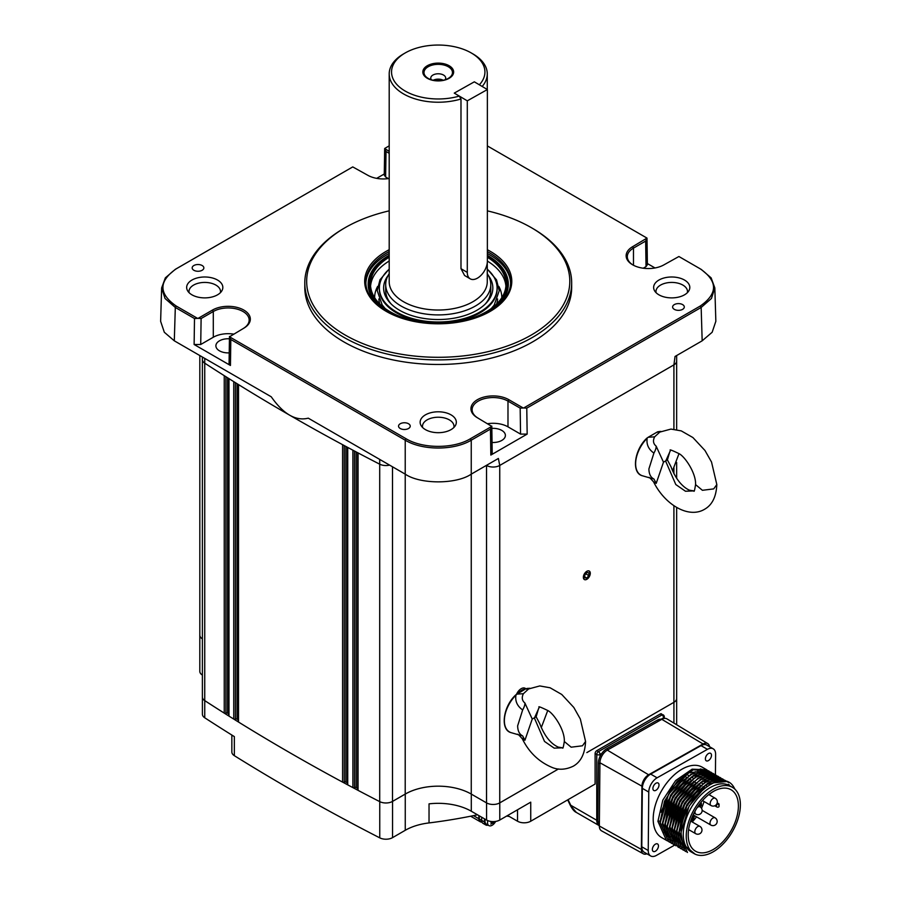 <?xml version="1.0" encoding="UTF-8"?>
<svg xmlns="http://www.w3.org/2000/svg" width="901" height="901" viewBox="0 0 901 901"><rect width="100%" height="100%" fill="white"/><g stroke="black" fill="none" stroke-linecap="round" stroke-linejoin="round"><path stroke-width="1.35" d="M586.945 571.302A4.832 2.782 120 0 0 583.42 577.136A4.832 2.782 120 0 0 586.709 579.309A4.832 2.782 120 0 0 586.821 579.242A4.832 2.782 120 0 0 590.234 573.34A4.832 2.782 120 0 0 586.945 571.302M588.927 572.799L586.911 572.507L584.805 575.018L584.726 577.811L586.742 578.104L588.849 575.593L588.927 572.799M585.796 573.836L588.849 575.593M584.749 576.955L586.742 578.104M586.821 579.242L586.213 579.602A5.834 3.367 120 0 0 586.247 579.58M648.776 477.609L653.946 479.028C650.668 477.417 648.99 474.061 648.9 468.959L653.901 453.079C648.495 449.284 646.254 444.351 647.177 438.291A24.496 14.146 120 0 0 635.622 463.857A24.496 14.146 120 0 0 642.559 475.818C631.196 473.34 634.146 449.926 646.828 438.19L648.202 437.255L654.622 436.839C652.741 440.668 653.248 443.765 656.142 446.13C656.232 447.977 655.489 450.297 653.901 453.079M653.946 479.028L656.21 483.364L653.585 481.9C664.814 504.628 688.522 518.886 704.526 509.302C712.162 505.01 716.25 496.766 716.824 484.558L711.52 462.01L704.987 450.511L692.914 437.548L681.269 430.892L670.952 429.079L659.814 432.086L654.622 436.839M656.21 483.364L663.485 462.168L667.404 459.904L671.02 466.774C677.62 484.558 687.418 489.367 689.502 490.2L693.871 490.91C694.13 492.228 694.694 490.133 695.561 484.614L702.408 490.302L713.705 488.894L716.824 484.558M693.871 490.91L685.47 491.236L675.806 484.547L665.659 461.154L670.468 450.477C668.97 449.115 671.864 450.196 679.151 453.71C684.951 456.672 696.18 473.183 695.561 484.558L695.561 484.614M669.725 451.953L667.404 459.904M635.824 466.707A23.922 13.808 -60 0 1 646.817 438.37L646.828 438.19M672.518 470.772L679.005 453.608M660.962 431.466A24.496 14.146 120 0 0 658.642 431.647L659.982 431.984M658.631 432.818A9.337 4.798 92.2 0 1 657.572 431.827L648.202 437.255M658.642 431.647L657.572 431.827M663.485 462.168L656.142 446.13M517.467 734.484L522.67 735.914C519.404 734.292 517.737 730.936 517.647 725.834L522.659 709.943C517.253 706.147 515.012 701.215 515.946 695.155A24.496 14.146 120 0 0 504.369 720.721A24.496 14.146 120 0 0 511.295 732.704C499.931 730.227 502.904 706.789 515.586 695.065L520.744 691.044M522.67 735.914L524.923 740.262C522.028 739.079 521.521 738.37 523.413 738.133M511.295 732.704L517.579 734.518C517.377 733.549 518.965 734.979 522.31 738.797L522.31 738.797C529 752.414 539.046 762.009 552.459 767.596C558.969 770.152 565.884 769.691 573.227 766.21C580.875 761.931 584.986 753.675 585.571 741.455L580.334 719.021L573.802 707.443L561.74 694.457L550.094 687.778L539.767 685.943L528.605 688.95L523.391 693.714C521.51 697.532 522.017 700.629 524.9 703.005C525.001 704.841 524.247 707.161 522.659 709.943M524.923 740.262L532.232 719.054L536.151 716.791L539.755 723.672C546.772 742.097 555.973 746.017 558.192 747.098L562.596 747.807C562.855 749.125 563.429 747.019 564.308 741.5L571.144 747.188L582.451 745.791L585.571 741.455M562.596 747.807L554.183 748.134L544.519 741.444L534.406 718.052L539.237 707.353C537.751 705.99 540.656 707.071 547.954 710.607C553.766 713.558 564.972 730.182 564.308 741.433L564.308 741.5M538.471 708.85L536.151 716.791M504.571 723.593A23.922 13.808 -60 0 1 515.586 695.234L515.586 695.065M523.391 693.714L516.96 694.119L525.801 688.814M541.253 727.681L547.763 710.461M529.709 688.353A24.496 14.146 120 0 0 527.412 688.533L526.848 688.623M527.389 689.704A9.337 4.809 92.3 0 1 526.33 688.702L528.729 688.871M532.232 719.054L524.9 703.005M235.398 382.655L235.398 719.111A1.171 0.676 180 0 1 237.042 719.144A2099.06 1211.879 0 0 0 238.202 719.865M235.398 719.111A1.171 0.676 180 0 1 233.742 719.066L233.742 381.63A1.171 0.676 0 0 0 233.776 381.652A2101.391 1213.23 0 0 1 228.989 378.657L228.989 716.092A1.171 0.676 180 0 1 228.685 715.642L228.685 378.465M225.903 376.708L225.903 713.153A1.171 0.676 180 0 1 227.548 713.198A2099.06 1211.879 0 0 0 228.685 713.907M225.903 713.153A1.171 0.676 180 0 1 224.248 713.108L224.248 375.672A1.171 0.676 0 0 0 224.281 375.694M525.7 688.702A7.94 4.584 120 0 0 525.17 688.296A7.94 4.584 120 0 0 521.195 688.691A7.94 4.584 120 0 0 516.329 694.772M379.704 459.397L379.704 464.184A9.337 5.395 0 0 0 389.581 465.107A9.337 5.395 180 0 1 379.704 464.184A2101.391 1213.23 0 0 1 358.057 452.921A1.171 0.676 0 0 0 358.057 452.921L358.057 790.357A1.171 0.676 180 0 1 357.674 789.862L357.674 452.719M347.696 447.425A1.171 0.676 0 0 0 347.73 447.437L347.73 784.872A1.171 0.676 180 0 1 347.358 784.377L347.358 447.234M344.216 445.556L344.272 782.068A1.171 0.676 180 0 1 345.894 782.057A2099.06 1211.879 0 0 0 347.358 782.834M347.73 447.437A2101.391 1213.23 0 0 0 352.888 450.185L352.888 787.62A2101.391 1213.23 0 0 1 347.73 784.872M354.498 451.041L354.498 787.609A1.171 0.676 180 0 1 352.888 787.62M354.498 787.609L354.566 787.564A1.171 0.676 180 0 1 356.188 787.542A2099.06 1211.879 0 0 0 357.674 788.33M358.057 790.357A2101.391 1213.23 0 0 0 379.704 801.62A9.337 5.395 0 0 0 392.509 801.406L405.213 794.074A46.694 26.962 180 0 1 471.257 794.074L486.529 802.881A9.337 5.395 0 0 0 499.74 802.881L558.485 768.97L499.773 802.881A9.337 5.395 0 0 1 495.325 804.311M491.8 426.218L492.205 453.135L490.831 455.073L490.448 429.101L471.246 440.195L471.246 474.14L498.388 458.463L499.74 465.445A9.337 5.395 180 0 1 486.529 465.445L486.529 465.445A9.337 5.395 0 0 0 499.74 465.445L673.914 364.882A9.337 5.395 0 0 0 676.651 361.076A9.337 5.395 0 0 0 676.651 361.042M586.821 571.302A4.899 2.827 120 0 0 583.364 577.304A4.899 2.827 120 0 0 586.821 579.309A4.899 2.827 120 0 0 590.29 573.306A4.899 2.827 120 0 0 586.821 571.302M586.844 752.594L673.914 702.318A9.337 5.395 0 0 0 676.651 698.512A9.337 5.395 0 0 0 676.651 698.23M199.819 634.89A9.337 5.395 0 0 0 199.808 635.149A9.337 5.395 0 0 0 202.387 638.832M202.387 357.033L202.387 359.589A9.337 5.395 0 0 0 204.741 363.171A9.337 5.395 180 0 1 202.387 359.589L202.387 697.025A9.337 5.395 0 0 0 204.741 700.606A2101.391 1213.23 0 0 0 224.248 713.108M379.704 801.62L379.704 464.184A2101.391 1213.23 180 0 1 289.649 415.17A2101.391 1213.23 180 0 1 204.741 363.171A2101.391 1213.23 0 0 0 224.248 375.672M228.989 716.092A2101.391 1213.23 0 0 0 233.742 719.066M238.517 722.039A2101.391 1213.23 0 0 0 342.594 782.124L342.594 444.677A1.171 0.676 0 0 0 342.594 444.689A2101.391 1213.23 0 0 1 238.517 384.603L238.517 722.039A1.171 0.676 180 0 1 238.202 721.577L238.202 384.4M344.216 782.102A1.171 0.676 180 0 1 342.594 782.124M448.991 78.387A15.407 8.897 0 0 0 449.272 65.807A15.407 8.897 0 0 0 427.479 65.638A15.407 8.897 0 0 0 427.198 78.218A15.407 8.897 0 0 0 448.991 78.387M448.169 78.455A14.247 8.222 0 0 0 448.304 78.376A14.247 8.222 0 0 0 448.371 66.787A14.247 8.222 0 0 0 428.302 66.674A14.247 8.222 0 0 0 428.166 78.376A14.247 8.222 0 0 0 448.169 78.455M445.128 79.761A7.467 4.314 0 0 0 445.702 78.094A7.467 4.314 0 0 0 441.141 74.119A7.467 4.314 0 0 0 433.021 74.997A7.467 4.314 0 0 0 430.768 78.094A7.467 4.314 0 0 0 431.342 79.761M443.258 80.257A7.467 4.314 0 0 0 433.212 80.257M459.285 96.08L454.262 93.107L474.331 81.822L479.355 84.795A46.694 26.962 0 0 0 471.685 53.204A46.694 26.962 0 0 0 471.257 52.945A46.694 26.962 0 0 0 405.213 52.945A46.694 26.962 0 0 0 404.786 90.821A46.694 26.962 0 0 0 459.285 96.08L460.985 98.997L460.985 268.667L464.589 275.492L470.187 278.814A14.011 8.199 120.7 0 0 477.339 278.206A14.011 8.199 120.7 0 0 487.373 261.121L487.373 89.548L467.292 100.833L467.292 272.406A14.011 8.199 120.7 0 0 470.187 278.814M405.213 52.945L403.558 53.902A49.037 28.314 0 0 0 389.198 73.916A49.037 28.314 0 0 0 403.107 93.67A49.037 28.314 0 0 0 460.985 98.997M482.181 86.473A49.037 28.314 0 0 0 487.272 73.916A49.037 28.314 0 0 0 473.363 54.161A49.037 28.314 0 0 0 472.901 53.902L471.257 52.945M389.198 73.916L389.198 281.72A49.037 28.314 0 0 0 403.107 301.475A49.037 28.314 0 0 0 456.694 307.939A49.037 28.314 0 0 0 487.272 281.72L487.272 262.799M487.272 273.69A52.54 30.33 180 0 1 490.775 284.581A52.54 30.33 180 0 1 458.023 312.681A52.54 30.33 180 0 1 400.596 305.743A52.54 30.33 180 0 1 385.696 284.581A52.54 30.33 180 0 1 389.198 273.69M442.819 80.347A7.062 4.077 0 0 0 433.651 80.347M595.111 753.54A2.331 1.351 -60 0 1 596.755 750.679L598.41 751.637A2.331 1.351 120 0 0 596.755 754.497L595.111 753.54L595.111 784.039L530.734 821.228L530.734 802.16L499.773 820.034A9.337 5.395 180 0 1 486.574 820.034L471.291 811.227A46.694 26.962 180 0 0 429.034 803.861L429.034 822.928A46.694 26.962 0 0 0 405.259 830.294L392.554 837.637A9.337 5.395 180 0 1 379.749 837.851A2101.391 1213.23 180 0 1 289.671 788.848A2101.391 1213.23 180 0 1 234.35 755.68A9.337 5.395 180 0 1 231.85 752.008L231.85 735.058M202.624 698.252A9.337 5.395 0 0 0 204.752 700.64A2101.391 1213.23 0 0 0 289.671 752.617M202.398 697.273L202.398 714.211A9.337 5.395 180 0 0 204.752 717.793A2101.391 1213.23 0 0 0 234.35 736.613L234.35 755.68M676.403 699.75A9.337 5.395 0 0 0 676.662 698.489L676.651 507.454M202.387 675.086A9.337 5.395 180 0 1 199.808 671.369L199.808 635.149A9.337 5.395 0 0 0 202.387 638.865M383.826 802.847A9.337 5.395 0 0 0 392.554 801.406L405.259 794.074A46.694 26.962 180 0 1 438.258 786.168M342.729 782.181A2101.391 1213.23 0 0 0 347.606 784.805M353.034 787.688A2101.391 1213.23 0 0 0 357.922 790.278M507.612 815.518A21.016 12.13 180 0 1 508.029 815.743L517.523 821.228L517.523 809.785M530.734 821.228A9.337 5.395 180 0 1 517.523 821.228M664.296 718.412L664.296 716.836A2.331 2.331 0 0 0 663.125 714.808A2.331 1.351 120 0 0 661.965 714.932L660.309 713.975A2.331 1.351 -60 0 1 661.965 714.932A2.331 1.351 60 0 1 663.609 717.793L661.131 719.223M596.755 750.679L660.309 713.975M570.277 805.28L576.347 812.432C574.365 811.598 572.338 809.211 570.277 805.28L567.686 799.885M429.034 822.928A357.235 206.25 0 0 0 477.496 814.797M408.513 423.74A5.834 3.367 0 0 0 402.15 423.019A5.834 3.367 0 0 0 398.546 426.128A5.834 3.367 0 0 0 400.258 428.516A5.834 3.367 0 0 0 406.621 429.236A5.834 3.367 0 0 0 410.225 426.128A5.834 3.367 0 0 0 408.513 423.74M658.924 294.83A18.099 10.452 180 0 1 654.644 290.877A18.099 10.452 180 0 1 662.1 278.589A18.099 10.452 180 0 1 684.512 280.053A18.099 10.452 180 0 1 688.803 290.877A18.099 10.452 180 0 1 658.924 294.83M687.35 292.701A15.756 9.1 0 0 0 687.486 291.53A15.756 9.1 0 0 0 682.868 285.088A15.756 9.1 0 0 0 665.693 283.117A15.756 9.1 0 0 0 655.962 291.53A15.756 9.1 0 0 0 656.097 292.701M682.586 304.594A5.834 3.367 0 0 0 676.223 303.862A5.834 3.367 0 0 0 672.619 306.982A5.834 3.367 0 0 0 674.331 309.358A5.834 3.367 0 0 0 680.694 310.09A5.834 3.367 0 0 0 684.298 306.982A5.834 3.367 0 0 0 682.586 304.594M492.047 442.47A12.254 7.073 0 0 0 505.393 435.42A12.254 7.073 0 0 0 501.801 430.419A12.254 7.073 0 0 0 491.833 428.38M229.44 338.787A12.254 7.073 0 0 0 215.891 345.815A12.254 7.073 0 0 0 219.472 350.827A12.254 7.073 0 0 0 229.226 352.865M523.718 407.962L526.77 408.13L527.164 434.102L520.553 434.102L520.17 408.13L523.718 407.962L700.302 306.002C717.939 293.625 717.939 281.247 700.302 268.87L678.903 256.515L664.014 264.804A22.176 12.805 180 0 1 632.637 264.804L632.637 264.804A22.176 12.805 180 0 1 632.637 246.683L646.986 238.089L487.373 145.928L646.986 238.089L645.645 241.085L633.471 248.113A21.016 12.13 0 0 0 627.31 256.695A21.016 12.13 0 0 0 633.065 265.04M202.139 265.513A5.834 3.367 0 0 0 195.776 264.781A5.834 3.367 0 0 0 192.172 267.901A5.834 3.367 0 0 0 193.884 270.277A5.834 3.367 0 0 0 200.247 271.01A5.834 3.367 0 0 0 203.851 267.901A5.834 3.367 0 0 0 202.139 265.513M220.373 292.701A15.756 9.1 0 0 0 220.508 291.53A15.756 9.1 0 0 0 215.891 285.088A15.756 9.1 0 0 0 198.716 283.117A15.756 9.1 0 0 0 188.985 291.53A15.756 9.1 0 0 0 189.12 292.701M191.947 294.83A18.099 10.452 180 0 1 187.667 290.877A18.099 10.452 180 0 1 195.123 278.589A18.099 10.452 180 0 1 217.546 280.053A18.099 10.452 180 0 1 221.826 290.877A18.099 10.452 180 0 1 191.947 294.83M304.797 282.858L304.797 287.442A133.438 77.035 0 0 0 343.878 341.907A133.438 77.035 0 0 0 489.299 358.609A133.438 77.035 0 0 0 571.673 287.442L571.673 282.858A133.438 77.035 180 0 1 489.299 354.037A133.438 77.035 180 0 1 343.878 337.334A133.438 77.035 180 0 1 304.797 282.858A133.438 77.035 180 0 1 343.878 228.392L345.196 227.626A131.569 75.966 0 0 0 345.196 335.048A131.569 75.966 0 0 0 531.263 335.048A131.569 75.966 0 0 0 531.275 227.626A131.569 75.966 0 0 0 531.263 227.626L532.592 228.381A133.438 77.035 180 0 1 532.592 228.392A133.438 77.035 180 0 1 571.673 282.858M487.373 249.735A73.544 42.46 180 0 1 490.245 251.311A73.544 42.46 180 0 1 490.245 311.363A73.544 42.46 180 0 1 386.225 311.363L386.225 311.363A73.544 42.46 180 0 1 389.198 249.69M489.829 311.6A72.384 41.784 0 0 0 510.619 282.295A72.384 41.784 0 0 0 489.412 252.742A72.384 41.784 0 0 0 487.373 251.604M389.198 251.548A72.384 41.784 0 0 0 365.851 282.295A72.384 41.784 0 0 0 386.642 311.6M425.441 429.631A18.099 10.452 180 0 1 421.15 425.689A18.099 10.452 180 0 1 428.617 413.39A18.099 10.452 180 0 1 451.029 414.854A18.099 10.452 180 0 1 455.32 425.689A18.099 10.452 180 0 1 425.441 429.631M453.867 427.502A15.756 9.1 0 0 0 453.991 426.331A15.756 9.1 0 0 0 449.374 419.9A15.756 9.1 0 0 0 432.198 417.918A15.756 9.1 0 0 0 422.479 426.331A15.756 9.1 0 0 0 422.603 427.502M532.592 228.392L531.275 227.626A131.569 75.966 0 0 0 487.373 210.868M389.198 210.845A131.569 75.966 0 0 0 345.196 227.626M233.584 334.102A21.016 12.13 0 0 0 213.289 337.244L200.72 344.497L194.12 344.497L194.503 318.537L175.312 307.455L174.298 340.815L271.246 396.789C277.339 405.484 283.477 411.599 289.649 415.17C295.81 418.728 302.026 419.731 308.266 418.165L405.225 474.14L405.213 794.074M194.503 318.537L198.119 318.357L212.456 310.079A22.176 12.805 180 0 1 243.833 310.079A22.176 12.805 180 0 1 243.833 328.189L229.485 336.794L406.069 438.742C422.817 448.923 453.654 448.923 470.39 438.742L491.788 426.387L477.44 417.782A22.176 12.805 180 0 1 477.44 399.672A22.176 12.805 180 0 1 508.817 399.672L523.166 407.962M243.022 328.651A21.016 12.13 0 0 0 249.16 320.08A21.016 12.13 0 0 0 236.186 308.874A21.016 12.13 0 0 0 213.289 311.509L201.114 318.537L200.72 344.497M198.119 318.357L201.114 318.537M389.198 153.328L386.022 151.492L385.628 177.001L384.265 175.064L384.671 148.609M388.421 178.612L385.628 177.001M176.157 306.002L175.312 307.455L165.029 298.479L161.639 287.915L165.345 277.857L175.312 269.331L352.753 166.91L176.157 268.87C158.531 281.247 158.531 293.625 176.157 306.002L197.556 318.357M174.298 340.815L164.309 332.255L160.626 321.285L161.639 287.915M673.914 364.871L499.74 465.445L673.914 364.871L675.029 356.481L702.172 340.815L701.158 307.455L526.77 408.13M676.651 355.546L676.651 361.076A9.337 5.395 180 0 1 673.914 364.882L673.914 429.203M470.39 438.742L471.246 440.195C453.969 450.635 422.501 450.635 405.225 440.195L230.825 339.508L230.442 365.468L194.12 344.497M471.246 474.14C456.39 484.423 420.08 484.423 405.225 474.14L405.225 440.195L406.069 438.742M229.485 336.467L230.825 339.508M490.448 429.101L491.788 426.072M520.17 408.13L507.984 401.103A21.016 12.13 0 0 0 485.087 398.479A21.016 12.13 0 0 0 472.113 409.685A21.016 12.13 0 0 0 478.251 418.255M520.553 434.102L507.984 426.837A21.016 12.13 0 0 0 487.689 423.707M701.158 269.331L711.126 277.857L714.831 287.915L711.441 298.479L701.158 307.455L700.302 306.002M700.302 268.87L678.903 256.515M646.997 238.213L647.402 264.669L646.028 266.606L643.246 268.205M647.38 263.565L654.993 267.957M376.674 178.353L384.288 173.972M389.198 151.413L384.671 148.485L389.198 145.838L384.671 148.485L386.022 151.492M389.198 178.488A22.176 12.805 180 0 1 367.653 175.199L352.753 166.91M230.442 365.468L229.068 363.542L229.473 336.614M527.164 434.102L490.831 455.073M714.831 287.915L715.845 321.285L712.162 332.255L702.172 340.815M388.106 275.503A54.612 31.524 0 0 0 390.167 302.973A54.612 31.524 0 0 0 417.354 317.141A54.612 31.524 0 0 0 486.292 302.973A54.612 31.524 0 0 0 488.365 275.503M485.346 303.952A52.54 30.33 0 0 0 490.516 287.554M389.198 269.208A58.869 33.99 0 0 0 379.411 286.833A58.869 33.99 0 0 0 415.733 319.416A58.869 33.99 0 0 0 497.059 286.833A58.869 33.99 0 0 0 487.272 269.208M379.411 286.833L379.355 287.701A58.914 34.013 0 0 0 415.71 320.305A58.914 34.013 0 0 0 497.115 287.701L497.059 286.833M378.848 298.963A59.432 34.317 0 0 0 379.884 304.076M505.9 286.101A67.744 39.115 0 0 0 487.373 261.076M501.812 297.702A63.588 36.704 0 0 0 498.839 286.439M389.198 257.202A67.744 39.115 0 0 0 370.491 284.198A67.744 39.115 0 0 0 412.331 320.339A67.744 39.115 0 0 0 505.979 284.198A67.744 39.115 0 0 0 487.373 257.269M389.198 256.233A68.915 39.79 0 0 0 369.32 284.198A68.915 39.79 0 0 0 411.892 320.959A68.915 39.79 0 0 0 413.086 321.24M463.384 321.24A68.915 39.79 0 0 0 507.15 284.198A68.915 39.79 0 0 0 487.373 256.301M389.198 261.02A67.744 39.115 0 0 0 370.57 286.101M377.632 286.439A63.588 36.704 0 0 0 374.647 297.702M496.586 304.076A59.432 34.317 0 0 0 497.622 298.963M385.955 287.554A52.54 30.33 0 0 0 391.124 303.952M489.502 311.78A70.087 40.466 0 0 0 508.322 284.198A70.087 40.466 0 0 0 487.373 255.343M389.198 255.287A70.087 40.466 0 0 0 368.149 284.198A70.087 40.466 0 0 0 386.968 311.78M389.198 253.451A72.384 41.784 0 0 0 365.874 283.241M510.597 283.241A72.384 41.784 0 0 0 487.373 253.508M479.287 815.833L479.287 818.986A5.372 3.097 120 0 0 480.402 821.453L482.159 822.467M509.031 816.329L509.02 816.362A17.75 10.249 -60 0 1 506.801 815.979M481.675 817.218L481.675 820.372A6.532 3.773 120 0 0 483.037 823.368L485.842 824.989A6.532 3.773 -60 0 1 484.49 821.994L484.49 818.84M488.072 825.125A6.532 3.773 -60 0 1 485.842 824.989M485.234 819.268A6.532 3.773 120 0 0 486.337 824.133L488.883 825.598A6.532 3.773 120 0 0 492.149 825.271A6.532 3.773 120 0 0 495.64 821.43M487.801 820.642A6.532 3.773 120 0 0 488.883 825.598M494.12 821.588A11.645 1.656 24.2 0 0 495.133 821.656A11.645 1.656 -144.2 0 0 495.054 821.509M492.025 821.577L492.498 821.858A11.645 9.37 103 0 1 490.842 824.133A11.645 9.37 -43 0 0 492.993 822.14A11.657 6.735 60 0 1 492.734 823.48A11.33 8.942 35.1 0 0 493.241 823.21A11.33 8.942 35.1 0 0 493.725 822.906A11.657 6.735 -120 0 0 493.985 821.599M490.955 821.464A11.33 2.399 81.2 0 1 490.944 822.444A11.657 6.724 0 0 0 492.498 821.858L492.993 822.14M599.356 826.138A11.679 6.735 -60 0 1 597.87 821.442L598.399 762.989A11.679 6.735 -60 0 1 606.733 748.742L657.077 720.271A11.679 6.735 -60 0 1 661.784 719.325L607.33 750.116A10.361 5.98 120 0 0 599.931 762.764L599.356 826.003A10.361 5.98 120 0 0 601.575 830.868L643.359 853.81A9.337 5.395 120 0 0 646.941 853.81M709.526 746.692A9.337 5.395 120 0 0 707.736 743.584L666.965 718.885A10.361 5.98 120 0 0 661.796 719.313L703.073 743.978L648.607 774.781A9.337 5.395 120 0 0 641.929 786.179L641.366 849.418A9.337 5.395 120 0 0 643.359 853.81M707.736 743.584A9.337 5.395 120 0 0 703.073 743.978M694.164 853.652L691.191 851.941A38.292 22.108 -60 0 1 683.262 834.078A38.292 22.108 -60 0 1 700.1 795.729A38.292 22.108 -60 0 1 729.472 785.604L732.445 787.328A38.292 22.108 -60 0 1 740.374 805.179A38.292 22.108 -60 0 1 723.526 843.527A38.292 22.108 -60 0 1 694.164 853.652A38.292 22.108 -60 0 1 686.235 835.801A38.292 22.108 -60 0 1 703.073 797.453A38.292 22.108 -60 0 1 732.445 787.328M732.288 787.237L733.459 787.981M734.923 789.186A40.624 23.449 120 0 0 734.067 787.643C722.016 764.791 679.331 802.476 681.201 834.067L682.902 844.102L695.178 854.182M660.287 820.991L657.921 821.34L666.402 840.329L667.675 841.005M666.627 840.453L661.616 837.57A40.624 23.449 -60 0 1 653.202 818.626A40.624 23.449 -60 0 1 671.076 777.935A40.624 23.449 -60 0 1 702.228 767.19L707.048 769.983M709.402 771.391L708.4 770.749L688.679 772.765L668.576 794.186L660.242 822.681L668.733 841.669L670.006 842.356M708.4 770.749L693.207 769.814L677.068 781.392L664.555 801.147L659.982 822.534L668.688 841.647L669.882 842.266M711.047 792.925L713.716 791.281M710.607 793.691L709.842 793.781M686.382 774.207L688.443 775.401M691.326 777.056L693.106 778.081M700.64 782.44L702.42 783.465M705.303 785.12L707.172 786.201M684.062 775.885L686.134 777.079M688.916 778.678L690.785 779.759M693.567 781.37L695.437 782.451M698.219 784.061L700.1 785.143M702.881 786.742L704.841 787.879M688.206 834.675A35.488 20.486 120 0 0 695.561 851.231A35.488 20.486 120 0 0 722.782 841.838A35.488 20.486 120 0 0 738.392 806.305A35.488 20.486 120 0 0 731.038 789.749A35.488 20.486 120 0 0 703.816 799.131A35.488 20.486 120 0 0 688.206 834.675M728.323 782.406L726.769 781.347L711.43 781.223L695.921 792.475L683.814 810.923L678.611 833.279L687.452 852.481M728.504 782.496L727.028 781.505L707.308 783.51L687.204 804.931L678.87 833.436L687.317 852.402M725.699 780.795L724.697 780.165L704.976 782.169L684.873 803.591L676.538 832.096L684.985 851.051L686.179 851.67M724.573 780.086L709.098 779.872L693.59 791.123L681.494 809.582L676.279 831.938L684.985 851.051M723.379 779.455L722.377 778.813L702.656 780.829L682.553 802.25L674.218 830.745L682.654 849.711L683.859 850.33M722.377 778.813L706.767 778.532L691.27 789.783L679.163 808.242L673.948 830.598L682.654 849.711M721.048 778.115L720.045 777.473L700.325 779.478L680.221 800.899L671.887 829.404L680.334 848.37L681.528 848.99M719.91 777.394L704.436 777.191L688.938 788.443L676.831 806.891L671.617 829.247L680.334 848.37M718.716 776.775L717.714 776.133L697.993 778.137L677.89 799.559L669.556 828.064L678.002 847.019L679.196 847.638M717.579 776.054L702.116 775.84L686.607 787.102L674.5 805.55L669.297 827.906L678.002 847.019M716.385 775.423L715.394 774.781L695.673 776.797L675.559 798.218L667.224 826.713L675.818 845.757M715.259 774.714L699.784 774.5L684.276 785.751L672.18 804.21L666.965 826.566L675.671 845.679M714.065 774.083L713.063 773.441L693.342 775.457L673.238 796.867L664.904 825.372L673.396 844.361L675.806 845.453M712.928 773.362L697.453 773.159L681.956 784.411L669.848 802.859L664.634 825.215L673.34 844.338L674.545 844.958M675.953 845.51L677.124 845.848M677.282 845.881L678.521 846.118M678.69 846.14L679.985 846.276M680.154 846.287L681.201 846.309M682.958 846.208L683.791 846.118M711.734 772.743L710.731 772.101L691.011 774.105L670.907 795.527L662.573 824.032L671.065 843.021L672.337 843.696M710.596 772.022L695.133 771.808L679.624 783.07L667.517 801.518L662.314 823.874L671.155 843.077M652.358 849.418A4.325 2.489 -60 0 1 654.25 845.093A4.325 2.489 -60 0 1 657.561 843.955A4.325 2.489 -60 0 1 658.462 845.96A4.325 2.489 -60 0 1 656.559 850.285A4.325 2.489 -60 0 1 653.248 851.434A4.325 2.489 -60 0 1 652.358 849.418M705.393 758.8A4.325 2.489 -60 0 1 707.285 754.475A4.325 2.489 -60 0 1 710.607 753.326A4.325 2.489 -60 0 1 711.497 755.342A4.325 2.489 -60 0 1 709.594 759.667A4.325 2.489 -60 0 1 706.283 760.816A4.325 2.489 -60 0 1 705.393 758.8M652.898 788.476A4.325 2.489 -60 0 1 654.802 784.152A4.325 2.489 -60 0 1 658.113 783.014A4.325 2.489 -60 0 1 659.014 785.03A4.325 2.489 -60 0 1 657.111 789.355A4.325 2.489 -60 0 1 653.799 790.492A4.325 2.489 -60 0 1 652.898 788.476M674.703 845.07L656.401 855.421A11.679 6.735 -60 0 1 650.657 855.95A11.679 6.735 -60 0 1 648.236 850.51L648.765 792.058A11.679 6.735 -60 0 1 657.099 777.811L707.443 749.339A11.679 6.735 -60 0 1 713.198 748.81A11.679 6.735 -60 0 1 715.608 754.261L715.428 774.804M713.198 748.81L706.756 745.093A11.679 6.735 120 0 0 701.012 745.623L707.443 749.339M657.099 777.811L650.657 774.094L701.012 745.623M650.657 774.094A11.679 6.735 120 0 0 642.323 788.341L648.765 792.058M648.236 850.51L641.794 846.794L642.323 788.341M641.794 846.794A11.679 6.735 120 0 0 644.215 852.233L650.657 855.95M657.921 821.34L662.809 800.133L675.637 780.57L692.092 769.184L706.654 769.747M706.857 770.524L700.325 768.947M688.555 771.999L671.11 788.6L661.075 812.173M728.335 784.275L729.146 784.715M668.553 839.124L670.029 839.856M670.265 839.946L671.02 840.228M671.2 840.284L671.988 840.509M672.202 840.565L673.757 840.858M674.049 840.892L675.243 840.982M682.012 780.638L670.49 795.313L662.607 822.331L666.954 837.063M684.332 781.978L672.822 796.664L666.109 813.682M681.685 843.64L682.327 843.595M686.663 783.329L675.153 798.004L668.441 815.022M682.44 845.014L683.273 845.014M688.995 784.67L677.484 799.345L670.761 816.374M683.273 846.253L683.893 846.309M691.326 786.01L679.804 800.685L673.092 817.714M693.646 787.361L682.136 802.036L675.423 819.054M682.519 847.177L685.154 848.348M695.977 788.702L684.467 803.377L677.755 820.406M698.309 790.042L686.799 804.717L680.075 821.746M703.625 788.848L689.119 806.068L681.269 831.477M668.88 839.304L670.062 839.912M670.299 840.025L671.166 840.351M671.346 840.419L672.056 840.633M672.27 840.689L673.88 841.016M674.117 841.05L675.356 841.162M710.866 774.623L710.258 774.297M709.943 774.15L706.294 773.058M705.517 772.957L692.193 776.538L681.37 785.492M667.709 809.199L665.276 823.874L669.015 837.784M681.787 843.843L682.654 843.775M682.553 845.194L683.363 845.206M672.371 811.88L669.927 826.555L673.666 840.475M683.397 846.422L683.994 846.49M674.691 813.231L672.259 827.906L675.998 841.816M714.831 778.34L701.507 781.922L690.684 790.864M677.023 814.572L674.59 829.247L678.329 843.156M679.354 815.912L676.91 830.587L680.66 844.507M720.09 781.088L706.159 784.602L695.335 793.556M681.685 817.263L679.241 831.938L685.143 848.314M698.016 770.693A35.488 20.486 120 0 0 695.797 769.702M692.216 821.971A29.891 17.254 120 0 0 696.518 816.802M701.507 808.242A29.891 17.254 120 0 0 704.03 801.496M694.22 815.473L693.229 816.036L693.376 819.268L692.137 819.933M694.547 815.664L693.556 816.374L694.311 815.529M691.439 818.885L691.754 820.327L693.533 819.313L693.961 815.878M691.754 820.327L692.621 820.192M700.741 804.311L699.255 805.224L699.266 804.582M699.244 806.372L700.561 804.976L700.55 806.204L700.967 805.438M692.542 816.216A7.118 4.111 120 0 0 694.007 815.349M718.93 805.314A1.87 1.081 120 0 0 719.066 804.582A1.87 1.081 120 0 0 718.683 803.703A1.87 1.081 120 0 0 717.759 803.793A1.87 1.092 60.5 0 1 718.975 805.449A1.87 1.092 60.5 0 1 718.671 806.947A1.87 1.87 0 0 1 716.813 806.947L714.775 805.764M691.788 818.007L692.081 820.518L692.948 820.383L694.637 815.72M693.894 816.295L693.06 820.079L692.464 820.124L692.205 816.993M700.156 806.902L701.372 805.325L701.395 803.287L700.561 802.881M698.849 805.156L698.838 806.136M699.908 803.726L700.978 803.771M700.55 806.204L699.739 806.654M478.87 815.596L478.87 818.75A6.532 3.773 120 0 0 480.222 821.746A6.532 3.773 120 0 0 481.438 822.05M487.373 89.548L474.331 81.822L454.262 93.107L467.292 100.833M237.042 383.68L237.042 719.144M227.548 377.756L227.548 713.198M344.272 445.59L344.272 782.068M345.894 446.457L345.894 782.057M354.566 451.074L354.566 787.564M356.188 451.93L356.188 787.542M392.509 466.797L392.509 801.406M471.257 474.129L471.257 794.074M486.529 465.31L486.529 802.881M499.74 465.445L499.74 802.881M673.914 467.675L673.914 473.723M673.914 505.731L673.914 702.318M204.741 358.395L204.741 700.606M204.752 717.793L204.752 700.64M486.574 820.034L486.574 802.915M499.773 820.034L499.773 802.881M471.291 811.227L471.291 794.096M673.925 723.109L673.925 702.318M392.554 837.637L392.554 801.406M379.749 837.851L379.749 801.642M405.259 830.294L405.259 794.074M601.71 753.54L600.055 754.497A2.331 1.351 60 0 0 598.41 751.637L661.965 714.932M664.296 716.836A2.331 1.351 180 0 1 663.609 717.793L663.609 718.559M598.771 825.339A11.679 6.735 -60 0 1 596.755 820.27L596.755 754.497A2.331 1.351 0 0 0 600.055 754.497L600.055 756.401M568.058 799.66A130.758 75.504 60 0 1 570.738 805.246L596.755 820.27A2.331 1.351 180 0 0 597.881 820.631M213.289 337.244L213.289 311.509L212.456 310.079M508.817 399.672L507.984 401.103L507.984 426.837M632.637 246.683L633.471 248.113L633.471 265.254M646.028 266.606L645.645 241.085M175.312 269.331L176.157 268.87M484.49 821.994L479.287 818.986M657.077 720.271L658.575 721.138M606.733 748.742L608.231 749.609M598.399 762.989L599.92 763.868M597.87 821.442L599.39 822.32M607.33 750.116L648.607 774.781M599.931 762.764L641.929 786.179M599.356 826.003L641.366 849.418M695.144 810.968A4.201 2.421 120 0 0 694.986 812.161A4.201 2.421 120 0 0 695.854 814.121A4.201 4.201 0 0 0 702.149 810.506A4.201 4.201 0 0 0 700.054 806.845A4.201 2.421 120 0 0 697.982 807.037A4.201 2.421 120 0 0 697.149 807.645M695.673 833.673A4.201 4.201 0 0 0 701.98 830.046A4.201 4.201 0 0 0 699.874 826.386A4.201 2.421 120 0 0 697.802 826.577A4.201 2.421 120 0 0 694.806 831.713A4.201 2.421 120 0 0 695.673 833.673L688.612 829.596M710.866 825.079A4.201 4.201 0 0 0 717.162 821.464A4.201 4.201 0 0 0 715.067 817.804A4.201 2.421 120 0 0 712.995 817.995A4.201 2.421 120 0 0 709.988 823.12A4.201 2.421 120 0 0 710.866 825.079L693.151 814.864M717.759 803.793A1.87 1.081 120 0 0 716.43 806.068A1.87 1.081 120 0 0 716.813 806.947M711.035 805.539A4.201 4.201 0 0 0 717.342 801.913A4.201 4.201 0 0 0 715.236 798.252A4.201 2.421 120 0 0 713.164 798.444A4.201 2.421 120 0 0 710.168 803.579A4.201 2.421 120 0 0 711.035 805.539L702.476 800.595M473.475 815.642L478.87 818.75M460.985 268.667L467.292 272.406M590.234 573.34L590.234 572.631M653.585 481.9C650.285 478.127 648.709 476.697 648.855 477.631L642.559 475.818M670.468 450.477L669.713 452.009M539.237 707.353L538.46 708.907M526.038 688.623C522.208 690.11 523.425 688.544 516.633 694.052M527.096 688.432L529.878 688.263M676.651 361.076L676.651 429.608M676.651 462.461L676.651 478.352M199.819 355.546L199.819 635.126M487.272 89.481L487.272 73.916M490.775 290.527L490.775 284.581M385.696 290.527L385.696 284.581M676.662 724.764L676.662 698.489M576.347 812.432L598.805 825.395M385.099 308.457L382.193 304.977L377.226 290.651L379.997 279.76L389.198 269.027M369.32 291.552L369.32 284.198M507.15 291.552L507.15 284.198M491.372 308.457L494.187 305.112L499.244 290.764L496.53 279.884L487.272 269.027M682.812 843.865L681.404 843.054M679.804 842.131L679.072 841.714M677.484 840.791L676.741 840.363M675.153 839.45L674.421 839.022M672.822 838.099L672.09 837.682M670.49 836.759L669.758 836.342M668.17 835.418L667.427 834.99M665.839 834.067L665.107 833.65M663.508 832.727L662.776 832.31M695.854 814.121L694.029 813.074M700.054 806.845L698.343 805.854M699.874 826.386L690.662 821.07M715.067 817.804L702.149 810.348M718.683 803.703L717.23 802.87M715.236 798.252L708.828 794.558M480.222 821.746L470.637 816.216"/></g></svg>
